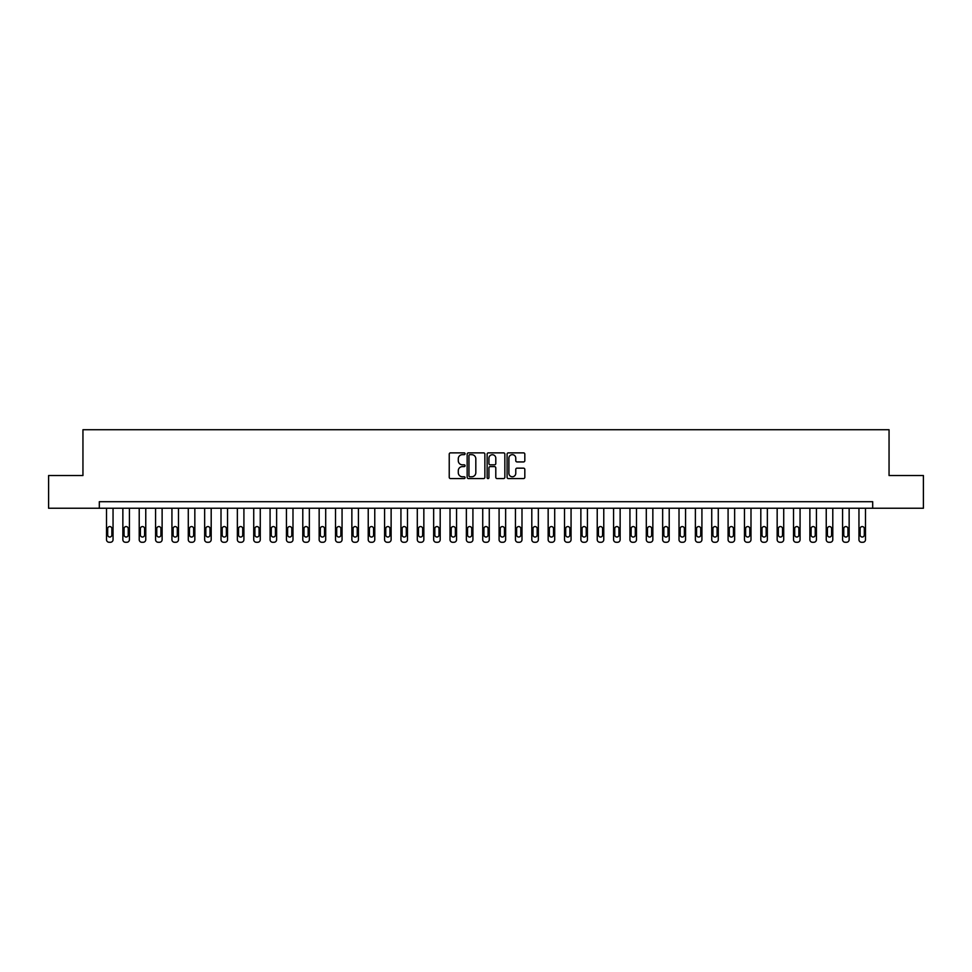 <?xml version="1.0" encoding="UTF-8"?>
<svg xmlns="http://www.w3.org/2000/svg" width="972" height="972" viewBox="0 0 972 972"><rect width="100%" height="100%" fill="white"/><g stroke="black" fill="none" stroke-linecap="round" stroke-linejoin="round"><path stroke-width="1.46" d="M465.066 453.766A0.899 0.899 0 0 0 464.166 452.867L450.522 452.867A1.288 1.288 0 0 0 449.234 454.155L449.234 477.276A1.288 1.288 0 0 0 450.522 478.564L464.166 478.564A0.899 0.899 0 0 0 465.066 477.665A0.899 0.899 0 0 0 464.166 476.766L462.393 476.766A4.107 4.107 0 0 1 458.286 472.647L458.286 470.727A4.107 4.107 0 0 1 462.393 466.621L464.166 466.621A0.899 0.899 0 0 0 465.066 465.722A0.899 0.899 0 0 0 464.166 464.823L462.393 464.823A4.107 4.107 0 0 1 458.286 460.704L458.286 458.784A4.107 4.107 0 0 1 462.393 454.665L464.166 454.665A0.899 0.899 0 0 0 465.066 453.766M523.543 461.931A1.288 1.288 0 0 0 524.819 460.643L524.819 454.155A1.288 1.288 0 0 0 523.543 452.867L508.38 452.867A1.288 1.288 0 0 0 507.092 454.155L507.092 477.276A1.288 1.288 0 0 0 508.38 478.564L523.543 478.564A1.288 1.288 0 0 0 524.819 477.276L524.819 469.44A1.288 1.288 0 0 0 523.543 468.152L517.055 468.152A1.288 1.288 0 0 0 515.768 469.44L515.768 473.328A3.438 3.438 0 0 1 512.329 476.766A3.438 3.438 0 0 1 508.891 473.328L508.891 458.104A3.438 3.438 0 0 1 512.329 454.665A3.438 3.438 0 0 1 515.768 458.104L515.768 460.643A1.288 1.288 0 0 0 517.055 461.931L523.543 461.931M99.314 508.247L48.6 508.247L48.6 475.527L82.948 475.527L82.948 429.733L889.052 429.733L889.052 475.527L923.4 475.527L923.4 508.247L872.686 508.247L872.686 501.698L99.314 501.698L99.314 508.247L872.686 508.247M484.87 454.155A1.288 1.288 0 0 0 483.594 452.867L468.431 452.867A1.288 1.288 0 0 0 467.155 454.155L467.155 477.276A1.288 1.288 0 0 0 468.431 478.564L483.594 478.564A1.288 1.288 0 0 0 484.87 477.276L484.87 454.155M488.406 452.867L503.569 452.867A1.288 1.288 0 0 1 504.845 454.155L504.845 477.276A1.288 1.288 0 0 1 503.569 478.564L497.081 478.564A1.288 1.288 0 0 1 495.793 477.276L495.793 467.897A1.288 1.288 0 0 0 494.505 466.621L490.204 466.621A1.288 1.288 0 0 0 488.928 467.897L488.928 477.665A0.899 0.899 0 0 1 488.029 478.564A0.899 0.899 0 0 1 487.13 477.665L487.13 454.155A1.288 1.288 0 0 1 488.406 452.867M469.853 454.665A0.899 0.899 0 0 0 468.954 455.564L468.954 475.867A0.899 0.899 0 0 0 469.853 476.766L471.712 476.766A4.107 4.107 0 0 0 475.818 472.647L475.818 458.784A4.107 4.107 0 0 0 471.712 454.665L469.853 454.665M495.793 458.164A3.438 3.438 0 0 0 492.354 454.738A3.438 3.438 0 0 0 488.928 458.164L488.928 463.535A1.288 1.288 0 0 0 490.204 464.823L494.505 464.823A1.288 1.288 0 0 0 495.793 463.535L495.793 458.164M113.044 508.247L113.044 539.654A2.612 2.612 0 0 1 110.431 542.267L109.119 542.267A2.612 2.612 0 0 1 106.507 539.654L106.507 508.247M111.865 534.94L111.865 528.659A2.09 2.09 0 0 0 109.775 526.569A2.09 2.09 0 0 0 107.685 528.659L107.685 534.94A2.09 2.09 0 0 0 109.775 537.03A2.09 2.09 0 0 0 111.865 534.94M129.41 508.247L129.41 539.654A2.612 2.612 0 0 1 126.785 542.267L125.485 542.267A2.612 2.612 0 0 1 122.861 539.654L122.861 508.247M128.231 534.94L128.231 528.659A2.09 2.09 0 0 0 126.129 526.569A2.09 2.09 0 0 0 124.039 528.659L124.039 534.94A2.09 2.09 0 0 0 126.129 537.03A2.09 2.09 0 0 0 128.231 534.94M145.764 508.247L145.764 539.654A2.612 2.612 0 0 1 143.151 542.267L141.839 542.267A2.612 2.612 0 0 1 139.215 539.654L139.215 508.247M144.585 534.94L144.585 528.659A2.09 2.09 0 0 0 142.495 526.569A2.09 2.09 0 0 0 140.393 528.659L140.393 534.94A2.09 2.09 0 0 0 142.495 537.03A2.09 2.09 0 0 0 144.585 534.94M162.117 508.247L162.117 539.654A2.612 2.612 0 0 1 159.505 542.267L158.193 542.267A2.612 2.612 0 0 1 155.581 539.654L155.581 508.247M160.939 534.94L160.939 528.659A2.09 2.09 0 0 0 158.849 526.569A2.09 2.09 0 0 0 156.759 528.659L156.759 534.94A2.09 2.09 0 0 0 158.849 537.03A2.09 2.09 0 0 0 160.939 534.94M178.484 508.247L178.484 539.654A2.612 2.612 0 0 1 175.859 542.267L174.547 542.267A2.612 2.612 0 0 1 171.935 539.654L171.935 508.247M177.305 534.94L177.305 528.659A2.09 2.09 0 0 0 175.203 526.569A2.09 2.09 0 0 0 173.113 528.659L173.113 534.94A2.09 2.09 0 0 0 175.203 537.03A2.09 2.09 0 0 0 177.305 534.94M194.837 508.247L194.837 539.654A2.612 2.612 0 0 1 192.213 542.267L190.913 542.267A2.612 2.612 0 0 1 188.289 539.654L188.289 508.247M193.659 534.94L193.659 528.659A2.09 2.09 0 0 0 191.569 526.569A2.09 2.09 0 0 0 189.467 528.659L189.467 534.94A2.09 2.09 0 0 0 191.569 537.03A2.09 2.09 0 0 0 193.659 534.94M211.191 508.247L211.191 539.654A2.612 2.612 0 0 1 208.579 542.267L207.267 542.267A2.612 2.612 0 0 1 204.655 539.654L204.655 508.247M210.013 534.94L210.013 528.659A2.09 2.09 0 0 0 207.923 526.569A2.09 2.09 0 0 0 205.833 528.659L205.833 534.94A2.09 2.09 0 0 0 207.923 537.03A2.09 2.09 0 0 0 210.013 534.94M227.545 508.247L227.545 539.654A2.612 2.612 0 0 1 224.933 542.267L223.621 542.267A2.612 2.612 0 0 1 221.009 539.654L221.009 508.247M226.379 534.94L226.379 528.659A2.09 2.09 0 0 0 224.277 526.569A2.09 2.09 0 0 0 222.187 528.659L222.187 534.94A2.09 2.09 0 0 0 224.277 537.03A2.09 2.09 0 0 0 226.379 534.94M243.911 508.247L243.911 539.654A2.612 2.612 0 0 1 241.287 542.267L239.987 542.267A2.612 2.612 0 0 1 237.362 539.654L237.362 508.247M242.733 534.94L242.733 528.659A2.09 2.09 0 0 0 240.643 526.569A2.09 2.09 0 0 0 238.541 528.659L238.541 534.94A2.09 2.09 0 0 0 240.643 537.03A2.09 2.09 0 0 0 242.733 534.94M260.265 508.247L260.265 539.654A2.612 2.612 0 0 1 257.653 542.267L256.341 542.267A2.612 2.612 0 0 1 253.728 539.654L253.728 508.247M259.087 534.94L259.087 528.659A2.09 2.09 0 0 0 256.997 526.569A2.09 2.09 0 0 0 254.907 528.659L254.907 534.94A2.09 2.09 0 0 0 256.997 537.03A2.09 2.09 0 0 0 259.087 534.94M276.619 508.247L276.619 539.654A2.612 2.612 0 0 1 274.007 542.267L272.695 542.267A2.612 2.612 0 0 1 270.082 539.654L270.082 508.247M275.44 534.94L275.44 528.659A2.09 2.09 0 0 0 273.351 526.569A2.09 2.09 0 0 0 271.261 528.659L271.261 534.94A2.09 2.09 0 0 0 273.351 537.03A2.09 2.09 0 0 0 275.44 534.94M292.985 508.247L292.985 539.654A2.612 2.612 0 0 1 290.361 542.267L289.061 542.267A2.612 2.612 0 0 1 286.436 539.654L286.436 508.247M291.807 534.94L291.807 528.659A2.09 2.09 0 0 0 289.705 526.569A2.09 2.09 0 0 0 287.615 528.659L287.615 534.94A2.09 2.09 0 0 0 289.705 537.03A2.09 2.09 0 0 0 291.807 534.94M309.339 508.247L309.339 539.654A2.612 2.612 0 0 1 306.727 542.267L305.415 542.267A2.612 2.612 0 0 1 302.79 539.654L302.79 508.247M308.16 534.94L308.16 528.659A2.09 2.09 0 0 0 306.071 526.569A2.09 2.09 0 0 0 303.969 528.659L303.969 534.94A2.09 2.09 0 0 0 306.071 537.03A2.09 2.09 0 0 0 308.16 534.94M325.693 508.247L325.693 539.654A2.612 2.612 0 0 1 323.081 542.267L321.768 542.267A2.612 2.612 0 0 1 319.156 539.654L319.156 508.247M324.514 534.94L324.514 528.659A2.09 2.09 0 0 0 322.425 526.569A2.09 2.09 0 0 0 320.335 528.659L320.335 534.94A2.09 2.09 0 0 0 322.425 537.03A2.09 2.09 0 0 0 324.514 534.94M342.059 508.247L342.059 539.654A2.612 2.612 0 0 1 339.435 542.267L338.122 542.267A2.612 2.612 0 0 1 335.51 539.654L335.51 508.247M340.88 534.94L340.88 528.659A2.09 2.09 0 0 0 338.778 526.569A2.09 2.09 0 0 0 336.689 528.659L336.689 534.94A2.09 2.09 0 0 0 338.778 537.03A2.09 2.09 0 0 0 340.88 534.94M358.413 508.247L358.413 539.654A2.612 2.612 0 0 1 355.788 542.267L354.488 542.267A2.612 2.612 0 0 1 351.864 539.654L351.864 508.247M357.234 534.94L357.234 528.659A2.09 2.09 0 0 0 355.145 526.569A2.09 2.09 0 0 0 353.043 528.659L353.043 534.94A2.09 2.09 0 0 0 355.145 537.03A2.09 2.09 0 0 0 357.234 534.94M374.767 508.247L374.767 539.654A2.612 2.612 0 0 1 372.155 542.267L370.842 542.267A2.612 2.612 0 0 1 368.23 539.654L368.23 508.247M373.588 534.94L373.588 528.659A2.09 2.09 0 0 0 371.498 526.569A2.09 2.09 0 0 0 369.409 528.659L369.409 534.94A2.09 2.09 0 0 0 371.498 537.03A2.09 2.09 0 0 0 373.588 534.94M391.121 508.247L391.121 539.654A2.612 2.612 0 0 1 388.508 542.267L387.196 542.267A2.612 2.612 0 0 1 384.584 539.654L384.584 508.247M389.954 534.94L389.954 528.659A2.09 2.09 0 0 0 387.852 526.569A2.09 2.09 0 0 0 385.763 528.659L385.763 534.94A2.09 2.09 0 0 0 387.852 537.03A2.09 2.09 0 0 0 389.954 534.94M407.487 508.247L407.487 539.654A2.612 2.612 0 0 1 404.862 542.267L403.562 542.267A2.612 2.612 0 0 1 400.938 539.654L400.938 508.247M406.308 534.94L406.308 528.659A2.09 2.09 0 0 0 404.218 526.569A2.09 2.09 0 0 0 402.116 528.659L402.116 534.94A2.09 2.09 0 0 0 404.218 537.03A2.09 2.09 0 0 0 406.308 534.94M423.841 508.247L423.841 539.654A2.612 2.612 0 0 1 421.228 542.267L419.916 542.267A2.612 2.612 0 0 1 417.304 539.654L417.304 508.247M422.662 534.94L422.662 528.659A2.09 2.09 0 0 0 420.572 526.569A2.09 2.09 0 0 0 418.47 528.659L418.47 534.94A2.09 2.09 0 0 0 420.572 537.03A2.09 2.09 0 0 0 422.662 534.94M440.195 508.247L440.195 539.654A2.612 2.612 0 0 1 437.582 542.267L436.27 542.267A2.612 2.612 0 0 1 433.658 539.654L433.658 508.247M439.016 534.94L439.016 528.659A2.09 2.09 0 0 0 436.926 526.569A2.09 2.09 0 0 0 434.836 528.659L434.836 534.94A2.09 2.09 0 0 0 436.926 537.03A2.09 2.09 0 0 0 439.016 534.94M456.561 508.247L456.561 539.654A2.612 2.612 0 0 1 453.936 542.267L452.636 542.267A2.612 2.612 0 0 1 450.012 539.654L450.012 508.247M455.382 534.94L455.382 528.659A2.09 2.09 0 0 0 453.28 526.569A2.09 2.09 0 0 0 451.19 528.659L451.19 534.94A2.09 2.09 0 0 0 453.28 537.03A2.09 2.09 0 0 0 455.382 534.94M472.914 508.247L472.914 539.654A2.612 2.612 0 0 1 470.302 542.267L468.99 542.267A2.612 2.612 0 0 1 466.366 539.654L466.366 508.247M471.736 534.94L471.736 528.659A2.09 2.09 0 0 0 469.646 526.569A2.09 2.09 0 0 0 467.544 528.659L467.544 534.94A2.09 2.09 0 0 0 469.646 537.03A2.09 2.09 0 0 0 471.736 534.94M489.268 508.247L489.268 539.654A2.612 2.612 0 0 1 486.656 542.267L485.344 542.267A2.612 2.612 0 0 1 482.732 539.654L482.732 508.247M488.09 534.94L488.09 528.659A2.09 2.09 0 0 0 486 526.569A2.09 2.09 0 0 0 483.91 528.659L483.91 534.94A2.09 2.09 0 0 0 486 537.03A2.09 2.09 0 0 0 488.09 534.94M505.634 508.247L505.634 539.654A2.612 2.612 0 0 1 503.01 542.267L501.698 542.267A2.612 2.612 0 0 1 499.086 539.654L499.086 508.247M504.456 534.94L504.456 528.659A2.09 2.09 0 0 0 502.354 526.569A2.09 2.09 0 0 0 500.264 528.659L500.264 534.94A2.09 2.09 0 0 0 502.354 537.03A2.09 2.09 0 0 0 504.456 534.94M521.988 508.247L521.988 539.654A2.612 2.612 0 0 1 519.364 542.267L518.064 542.267A2.612 2.612 0 0 1 515.439 539.654L515.439 508.247M520.81 534.94L520.81 528.659A2.09 2.09 0 0 0 518.72 526.569A2.09 2.09 0 0 0 516.618 528.659L516.618 534.94A2.09 2.09 0 0 0 518.72 537.03A2.09 2.09 0 0 0 520.81 534.94M538.342 508.247L538.342 539.654A2.612 2.612 0 0 1 535.73 542.267L534.418 542.267A2.612 2.612 0 0 1 531.806 539.654L531.806 508.247M537.164 534.94L537.164 528.659A2.09 2.09 0 0 0 535.074 526.569A2.09 2.09 0 0 0 532.984 528.659L532.984 534.94A2.09 2.09 0 0 0 535.074 537.03A2.09 2.09 0 0 0 537.164 534.94M554.696 508.247L554.696 539.654A2.612 2.612 0 0 1 552.084 542.267L550.772 542.267A2.612 2.612 0 0 1 548.159 539.654L548.159 508.247M553.53 534.94L553.53 528.659A2.09 2.09 0 0 0 551.428 526.569A2.09 2.09 0 0 0 549.338 528.659L549.338 534.94A2.09 2.09 0 0 0 551.428 537.03A2.09 2.09 0 0 0 553.53 534.94M571.062 508.247L571.062 539.654A2.612 2.612 0 0 1 568.438 542.267L567.138 542.267A2.612 2.612 0 0 1 564.513 539.654L564.513 508.247M569.884 534.94L569.884 528.659A2.09 2.09 0 0 0 567.782 526.569A2.09 2.09 0 0 0 565.692 528.659L565.692 534.94A2.09 2.09 0 0 0 567.782 537.03A2.09 2.09 0 0 0 569.884 534.94M587.416 508.247L587.416 539.654A2.612 2.612 0 0 1 584.804 542.267L583.492 542.267A2.612 2.612 0 0 1 580.879 539.654L580.879 508.247M586.238 534.94L586.238 528.659A2.09 2.09 0 0 0 584.148 526.569A2.09 2.09 0 0 0 582.046 528.659L582.046 534.94A2.09 2.09 0 0 0 584.148 537.03A2.09 2.09 0 0 0 586.238 534.94M603.77 508.247L603.77 539.654A2.612 2.612 0 0 1 601.158 542.267L599.846 542.267A2.612 2.612 0 0 1 597.233 539.654L597.233 508.247M602.591 534.94L602.591 528.659A2.09 2.09 0 0 0 600.502 526.569A2.09 2.09 0 0 0 598.412 528.659L598.412 534.94A2.09 2.09 0 0 0 600.502 537.03A2.09 2.09 0 0 0 602.591 534.94M620.136 508.247L620.136 539.654A2.612 2.612 0 0 1 617.512 542.267L616.212 542.267A2.612 2.612 0 0 1 613.587 539.654L613.587 508.247M618.957 534.94L618.957 528.659A2.09 2.09 0 0 0 616.856 526.569A2.09 2.09 0 0 0 614.766 528.659L614.766 534.94A2.09 2.09 0 0 0 616.856 537.03A2.09 2.09 0 0 0 618.957 534.94M636.49 508.247L636.49 539.654A2.612 2.612 0 0 1 633.878 542.267L632.565 542.267A2.612 2.612 0 0 1 629.941 539.654L629.941 508.247M635.311 534.94L635.311 528.659A2.09 2.09 0 0 0 633.222 526.569A2.09 2.09 0 0 0 631.12 528.659L631.12 534.94A2.09 2.09 0 0 0 633.222 537.03A2.09 2.09 0 0 0 635.311 534.94M652.844 508.247L652.844 539.654A2.612 2.612 0 0 1 650.232 542.267L648.919 542.267A2.612 2.612 0 0 1 646.307 539.654L646.307 508.247M651.665 534.94L651.665 528.659A2.09 2.09 0 0 0 649.575 526.569A2.09 2.09 0 0 0 647.486 528.659L647.486 534.94A2.09 2.09 0 0 0 649.575 537.03A2.09 2.09 0 0 0 651.665 534.94M669.21 508.247L669.21 539.654A2.612 2.612 0 0 1 666.585 542.267L665.273 542.267A2.612 2.612 0 0 1 662.661 539.654L662.661 508.247M668.031 534.94L668.031 528.659A2.09 2.09 0 0 0 665.929 526.569A2.09 2.09 0 0 0 663.84 528.659L663.84 534.94A2.09 2.09 0 0 0 665.929 537.03A2.09 2.09 0 0 0 668.031 534.94M685.564 508.247L685.564 539.654A2.612 2.612 0 0 1 682.939 542.267L681.639 542.267A2.612 2.612 0 0 1 679.015 539.654L679.015 508.247M684.385 534.94L684.385 528.659A2.09 2.09 0 0 0 682.295 526.569A2.09 2.09 0 0 0 680.193 528.659L680.193 534.94A2.09 2.09 0 0 0 682.295 537.03A2.09 2.09 0 0 0 684.385 534.94M701.918 508.247L701.918 539.654A2.612 2.612 0 0 1 699.305 542.267L697.993 542.267A2.612 2.612 0 0 1 695.381 539.654L695.381 508.247M700.739 534.94L700.739 528.659A2.09 2.09 0 0 0 698.649 526.569A2.09 2.09 0 0 0 696.559 528.659L696.559 534.94A2.09 2.09 0 0 0 698.649 537.03A2.09 2.09 0 0 0 700.739 534.94M718.272 508.247L718.272 539.654A2.612 2.612 0 0 1 715.659 542.267L714.347 542.267A2.612 2.612 0 0 1 711.735 539.654L711.735 508.247M717.093 534.94L717.093 528.659A2.09 2.09 0 0 0 715.003 526.569A2.09 2.09 0 0 0 712.913 528.659L712.913 534.94A2.09 2.09 0 0 0 715.003 537.03A2.09 2.09 0 0 0 717.093 534.94M734.638 508.247L734.638 539.654A2.612 2.612 0 0 1 732.013 542.267L730.713 542.267A2.612 2.612 0 0 1 728.089 539.654L728.089 508.247M733.459 534.94L733.459 528.659A2.09 2.09 0 0 0 731.357 526.569A2.09 2.09 0 0 0 729.267 528.659L729.267 534.94A2.09 2.09 0 0 0 731.357 537.03A2.09 2.09 0 0 0 733.459 534.94M750.992 508.247L750.992 539.654A2.612 2.612 0 0 1 748.379 542.267L747.067 542.267A2.612 2.612 0 0 1 744.455 539.654L744.455 508.247M749.813 534.94L749.813 528.659A2.09 2.09 0 0 0 747.723 526.569A2.09 2.09 0 0 0 745.621 528.659L745.621 534.94A2.09 2.09 0 0 0 747.723 537.03A2.09 2.09 0 0 0 749.813 534.94M767.345 508.247L767.345 539.654A2.612 2.612 0 0 1 764.733 542.267L763.421 542.267A2.612 2.612 0 0 1 760.809 539.654L760.809 508.247M766.167 534.94L766.167 528.659A2.09 2.09 0 0 0 764.077 526.569A2.09 2.09 0 0 0 761.987 528.659L761.987 534.94A2.09 2.09 0 0 0 764.077 537.03A2.09 2.09 0 0 0 766.167 534.94M783.711 508.247L783.711 539.654A2.612 2.612 0 0 1 781.087 542.267L779.787 542.267A2.612 2.612 0 0 1 777.163 539.654L777.163 508.247M782.533 534.94L782.533 528.659A2.09 2.09 0 0 0 780.431 526.569A2.09 2.09 0 0 0 778.341 528.659L778.341 534.94A2.09 2.09 0 0 0 780.431 537.03A2.09 2.09 0 0 0 782.533 534.94M800.065 508.247L800.065 539.654A2.612 2.612 0 0 1 797.453 542.267L796.141 542.267A2.612 2.612 0 0 1 793.517 539.654L793.517 508.247M798.887 534.94L798.887 528.659A2.09 2.09 0 0 0 796.797 526.569A2.09 2.09 0 0 0 794.695 528.659L794.695 534.94A2.09 2.09 0 0 0 796.797 537.03A2.09 2.09 0 0 0 798.887 534.94M816.419 508.247L816.419 539.654A2.612 2.612 0 0 1 813.807 542.267L812.495 542.267A2.612 2.612 0 0 1 809.883 539.654L809.883 508.247M815.241 534.94L815.241 528.659A2.09 2.09 0 0 0 813.151 526.569A2.09 2.09 0 0 0 811.061 528.659L811.061 534.94A2.09 2.09 0 0 0 813.151 537.03A2.09 2.09 0 0 0 815.241 534.94M832.785 508.247L832.785 539.654A2.612 2.612 0 0 1 830.161 542.267L828.849 542.267A2.612 2.612 0 0 1 826.236 539.654L826.236 508.247M831.607 534.94L831.607 528.659A2.09 2.09 0 0 0 829.505 526.569A2.09 2.09 0 0 0 827.415 528.659L827.415 534.94A2.09 2.09 0 0 0 829.505 537.03A2.09 2.09 0 0 0 831.607 534.94M849.139 508.247L849.139 539.654A2.612 2.612 0 0 1 846.515 542.267L845.215 542.267A2.612 2.612 0 0 1 842.59 539.654L842.59 508.247M847.961 534.94L847.961 528.659A2.09 2.09 0 0 0 845.871 526.569A2.09 2.09 0 0 0 843.769 528.659L843.769 534.94A2.09 2.09 0 0 0 845.871 537.03A2.09 2.09 0 0 0 847.961 534.94M865.493 508.247L865.493 539.654A2.612 2.612 0 0 1 862.881 542.267L861.569 542.267A2.612 2.612 0 0 1 858.956 539.654L858.956 508.247M864.315 534.94L864.315 528.659A2.09 2.09 0 0 0 862.225 526.569A2.09 2.09 0 0 0 860.135 528.659L860.135 534.94A2.09 2.09 0 0 0 862.225 537.03A2.09 2.09 0 0 0 864.315 534.94"/></g></svg>
